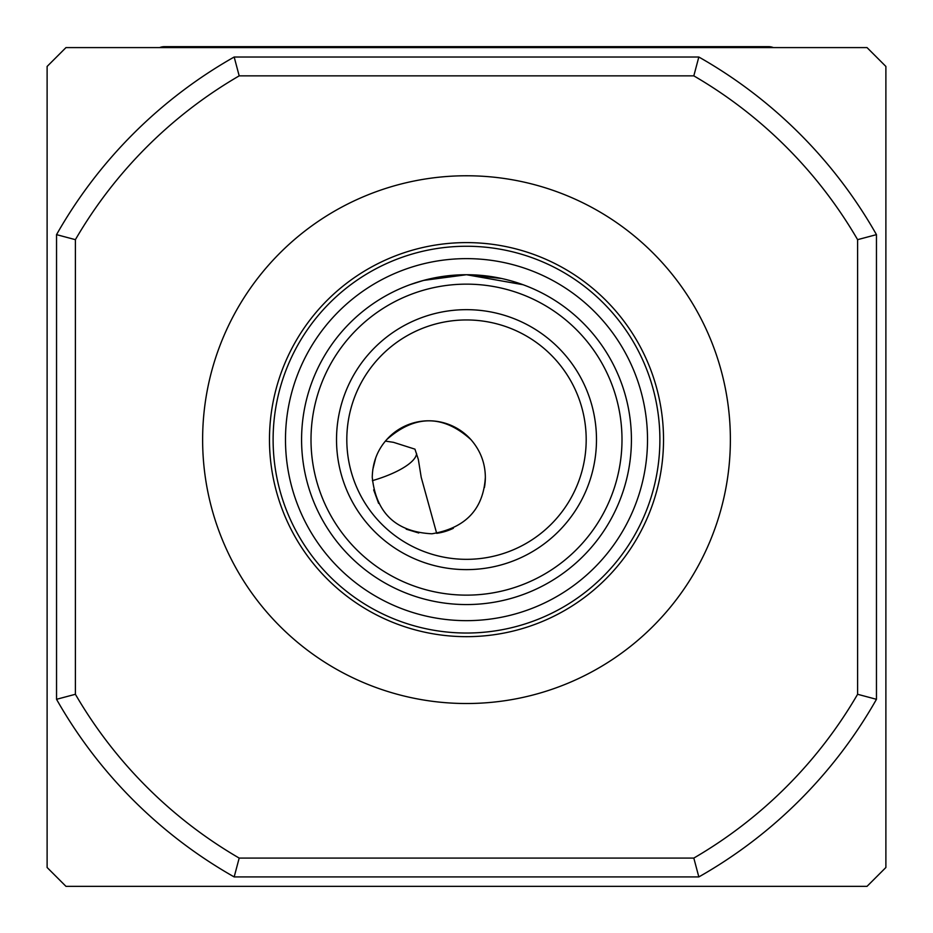 <?xml version="1.0" encoding="UTF-8"?>
<svg xmlns="http://www.w3.org/2000/svg" width="933" height="933" viewBox="0 0 933 933"><rect width="100%" height="100%" fill="white"/><g stroke="black" fill="none" stroke-linecap="round" stroke-linejoin="round"><path stroke-width="1.4" d="M773.352 47.595A12.724 12.724 0 0 0 768.547 46.65L360.476 46.65A12.724 12.724 0 0 0 355.671 47.595M159.648 47.595A12.724 12.724 0 0 1 164.453 46.65L376.5 46.65M577.329 47.595A12.724 12.724 0 0 0 572.524 46.65L360.476 46.65L572.524 46.65M441.81 276.576L453.625 275.223L437.052 277.369M431.361 278.5L426.696 279.597M416.783 282.384L415.173 282.909M413.879 283.34L410.812 284.402M413.949 283.317L415.185 282.897M416.223 282.571L425.04 280.017M432.422 278.279L436.481 277.474M416.584 453.473A56.54 17.47 -14 0 1 372.36 480.658M453.356 528.276A56.54 56.54 0 0 1 436.679 533.338L421.215 477.334L418.334 459.444L414.952 449.158L393.516 442.335L385.399 441.099M373.666 489.872L378.611 503.377M406.193 529.163L418.754 532.988M375.777 457.695L372.78 469.649M501.639 278.5L466.5 274.722L523.04 284.717M516.206 282.384L512.52 281.265M510.421 280.67L506.304 279.597M202.624 439.641A263.876 263.876 0 0 0 466.5 703.517A263.876 263.876 0 0 0 730.376 439.641A263.876 263.876 0 0 0 466.5 175.766A263.876 263.876 0 0 0 202.624 439.641M285.486 439.641A181.014 181.014 0 0 0 466.5 620.655A181.014 181.014 0 0 0 647.514 439.641A181.014 181.014 0 0 0 466.5 258.628A181.014 181.014 0 0 0 285.486 439.641M301.581 439.641A164.919 164.919 0 0 0 466.5 604.561A164.919 164.919 0 0 0 631.419 439.641A164.919 164.919 0 0 0 466.5 274.722A164.919 164.919 0 0 0 301.581 439.641M336.521 439.641A129.979 129.979 0 0 0 466.5 569.62A129.979 129.979 0 0 0 596.479 439.641A129.979 129.979 0 0 0 466.5 309.663A129.979 129.979 0 0 0 336.521 439.641M346.808 439.641A119.692 119.692 0 0 0 466.5 559.334A119.692 119.692 0 0 0 586.192 439.641A119.692 119.692 0 0 0 466.5 319.949A119.692 119.692 0 0 0 346.808 439.641M372.255 477.334C376.127 513.115 396.012 531.927 431.921 533.793C465.579 528.043 483.387 509.22 485.347 477.334C485.242 463.13 480.437 450.557 470.955 439.641A56.54 56.54 0 0 0 386.659 439.641C377.364 450.103 372.559 462.675 372.255 477.334M484.425 487.539A56.54 56.54 0 0 0 485.347 477.334M522.655 284.577L518.946 283.282M65.975 886.35L867.025 886.35L885.884 867.503L885.884 66.441L867.025 47.595L65.975 47.595L47.117 66.441L47.117 867.503L65.975 886.35M470.955 439.641C443.117 414.555 415.022 414.555 386.659 439.641M410.322 284.577L423.535 280.413L466.5 274.722L453.181 275.258M75.398 694.28A452.365 452.365 0 0 0 239.186 858.08L693.814 858.08A452.365 452.365 0 0 0 857.602 694.28L857.602 239.664A452.365 452.365 0 0 0 693.814 75.865L239.186 75.865A452.365 452.365 0 0 0 75.398 239.664L75.398 694.28L56.54 699.307L56.54 234.638A471.212 471.212 0 0 1 234.171 57.018L698.829 57.018A471.212 471.212 0 0 1 876.46 234.638L876.46 699.307A471.212 471.212 0 0 1 698.829 876.927L234.171 876.927A471.212 471.212 0 0 1 56.54 699.307M698.829 57.018L693.814 75.865M239.186 75.865L234.171 57.018M75.398 239.664L56.54 234.638M876.46 234.638L857.602 239.664M876.46 699.307L857.602 694.28M239.186 858.08L234.171 876.927M698.829 876.927L693.814 858.08M663.526 439.641A197.026 197.026 0 0 0 466.5 242.603A197.026 197.026 0 0 0 269.474 439.641A197.026 197.026 0 0 0 466.5 636.668A197.026 197.026 0 0 0 663.526 439.641M659.888 439.641A193.388 193.388 0 0 0 466.5 246.254A193.388 193.388 0 0 0 273.112 439.641A193.388 193.388 0 0 0 466.5 633.029A193.388 193.388 0 0 0 659.888 439.641M311.004 439.641A155.496 155.496 0 0 0 466.5 595.137A155.496 155.496 0 0 0 621.996 439.641A155.496 155.496 0 0 0 466.5 284.145A155.496 155.496 0 0 0 311.004 439.641"/></g></svg>
